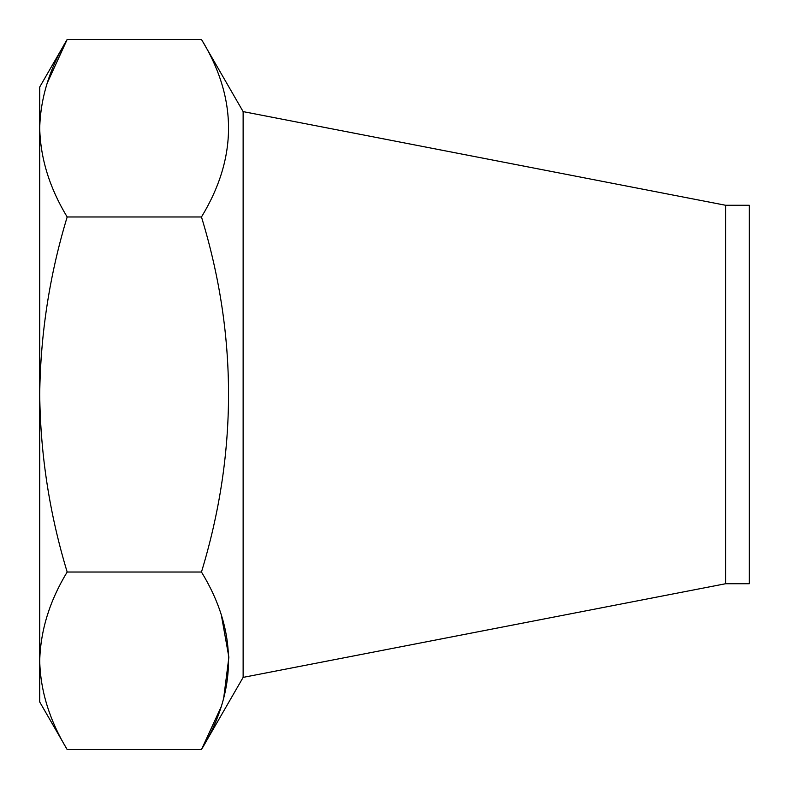 <?xml version="1.0" encoding="UTF-8"?>
<svg xmlns="http://www.w3.org/2000/svg" width="789" height="789" viewBox="0 0 789 789"><rect width="100%" height="100%" fill="white"/><g stroke="black" fill="none" stroke-linecap="round" stroke-linejoin="round"><path stroke-width="1.18" d="M725.633 205.278L749.284 205.278L749.284 583.722L725.633 583.722L725.633 205.278L243.13 111.614L201.471 39.45C237.548 98.477 237.548 157.652 201.471 216.975C237.548 335.029 237.548 453.379 201.471 572.025C237.528 631.013 237.528 690.188 201.471 749.55L221.147 706.816M725.633 583.722L243.13 677.386L243.13 111.614M223.612 698.699L228.879 657.207L221.443 615.647M67.173 749.55C49.549 720.436 40.397 690.848 39.716 660.788L39.716 701.983L67.173 749.55L201.471 749.55L243.13 677.386M67.173 572.025C49.589 514.063 40.426 454.888 39.716 394.5L39.716 660.788C40.525 630.342 49.677 600.754 67.173 572.025L201.471 572.025M67.173 216.975C49.589 187.989 40.426 158.402 39.716 128.213L39.716 394.5C40.456 333.974 49.608 274.799 67.173 216.975L201.471 216.975M47.182 83.161L67.173 39.45L39.716 87.017L39.716 128.213C40.456 97.944 49.608 68.357 67.173 39.45L201.471 39.45"/></g></svg>
